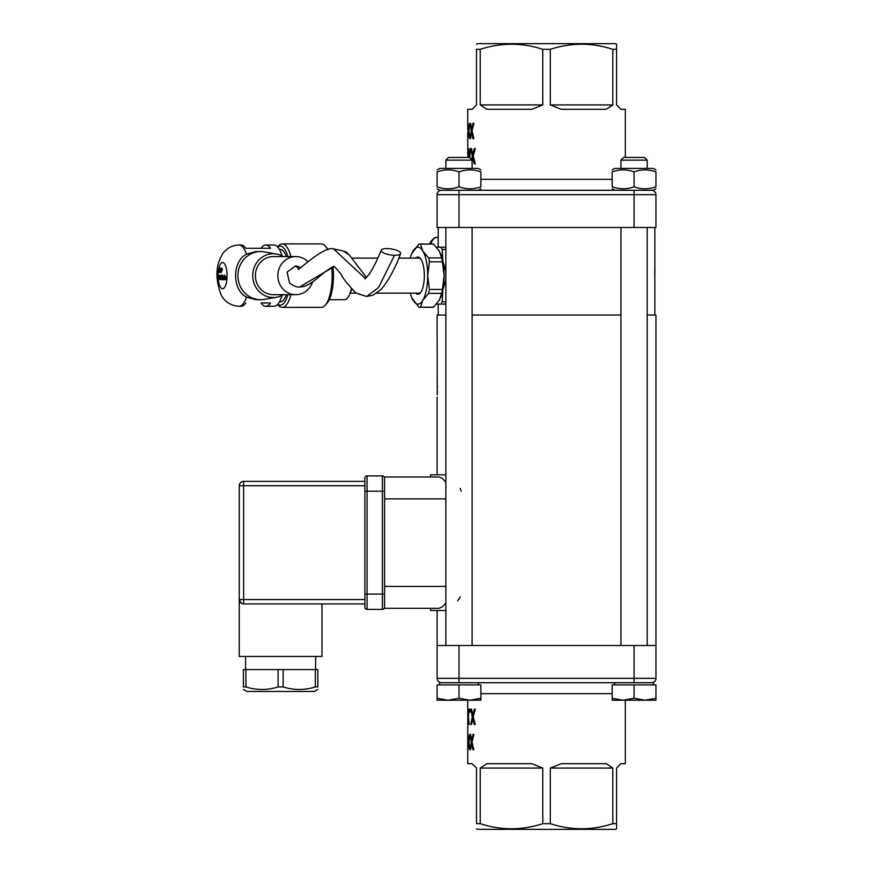 <?xml version="1.0" encoding="UTF-8"?>
<svg xmlns="http://www.w3.org/2000/svg" width="873" height="873" viewBox="0 0 873 873"><rect width="100%" height="100%" fill="white"/><g stroke="black" fill="none" stroke-linecap="round" stroke-linejoin="round"><path stroke-width="1.31" d="M364.881 481.361L243.632 481.361A4.376 4.376 0 0 0 239.257 485.748L239.257 599.555A4.376 4.376 0 0 0 243.632 603.93L364.881 603.93M242.53 603.789L243.632 603.93A4.376 4.376 0 0 1 239.257 599.555L239.257 656.452L321.984 656.452L321.984 603.93M243.632 603.93L243.632 599.555L364.881 599.555L364.881 594.077L364.881 607.204A2.193 2.193 0 0 0 367.064 609.398A2.193 2.193 0 0 1 364.881 607.204M367.064 475.894L382.385 475.894L367.064 475.894A2.193 2.193 0 0 0 364.881 478.088L364.881 594.077L367.064 594.077L367.064 475.894A2.193 2.193 0 0 0 364.881 478.088A2.193 2.193 0 0 1 367.064 475.894A2.193 2.193 0 0 0 364.881 478.088M241.144 603.156L239.257 599.555L243.632 599.555L243.632 481.361A4.376 4.376 0 0 0 239.257 485.748L364.881 485.748M243.414 689.452L246.917 691.471L314.324 691.471L317.827 689.452M245.935 669.58L243.414 669.58L243.414 686.92C243.414 690.314 243.414 690.314 243.414 686.92C243.414 690.314 243.414 690.314 243.414 686.92L245.935 686.92L245.935 669.58L317.827 669.58L317.827 686.92C317.827 690.314 317.827 690.314 317.827 686.92C317.827 690.314 317.827 690.314 317.827 686.92L315.306 686.92C304.579 690.314 293.863 690.314 283.136 686.92L278.094 686.92C267.378 690.314 256.651 690.314 245.935 686.92M315.306 669.58L315.306 686.92M283.136 686.92L283.136 669.58M278.094 669.58L278.094 686.92M367.064 609.398L382.385 609.398L367.064 609.398L367.064 594.077L382.385 594.077L382.385 609.398A2.193 2.193 0 0 0 384.578 607.204L384.578 498.876L445.852 498.876M384.578 498.876L384.578 478.088A2.193 2.193 0 0 0 382.385 475.894L382.385 594.077L384.578 594.077L384.578 608.306L438.923 608.306L442.196 607.019L445.852 602.992M382.385 609.398A2.193 2.193 0 0 0 384.578 607.204A2.193 2.193 0 0 1 382.385 609.398M364.881 491.215L384.578 491.215L384.578 478.088A2.193 2.193 0 0 0 382.385 475.894M415.777 258.135A18.639 6.373 90 0 1 420.284 258.277A18.639 6.373 90 0 1 424.343 275.639A18.639 6.373 90 0 1 420.284 293.001A18.639 6.373 90 0 1 415.777 293.153M420.742 258.866A17.504 5.991 -90 0 0 419.029 258.135L398.765 258.135M376.776 293.153L419.029 293.153A17.504 5.991 -90 0 0 420.742 292.411M433.466 244.091L420.459 244.091A31.624 10.814 -90 0 0 419.684 244.014L432.692 244.014A31.624 10.814 -90 0 1 433.466 244.091L439.283 250.998L441.651 257.906A31.624 10.814 -90 0 1 442.425 261.835L444.15 275.639L442.425 289.443A31.624 10.814 -90 0 1 441.651 293.372L439.283 300.279L433.466 307.187A31.624 10.814 -90 0 1 432.692 307.263L419.684 307.263A31.624 10.814 90 0 1 418.909 307.187L411.892 297.879M440.483 253.399A28.449 9.734 90 0 1 440.549 253.552A28.449 9.734 90 0 1 442.84 261.409A28.449 9.734 90 0 1 444.15 275.639A28.449 9.734 90 0 1 442.84 289.869A28.449 9.734 90 0 1 440.549 297.726A28.449 9.734 90 0 1 440.483 297.879M441.651 293.372L428.643 293.372L422.827 300.279L420.459 307.187L433.466 307.187M442.425 261.835L429.418 261.835L427.694 275.639L429.418 289.443L442.425 289.443M420.459 244.091L422.827 250.998L428.643 257.906L441.651 257.906M411.892 253.399L418.909 244.091A31.624 10.814 -90 0 1 419.684 244.014M420.459 307.187A31.624 10.814 90 0 1 419.684 307.263M410.288 258.135A28.449 9.734 90 0 1 411.827 253.552A28.449 9.734 90 0 1 413.093 250.998A28.449 9.734 90 0 1 422.827 250.998A28.449 9.734 90 0 1 427.694 275.639A28.449 9.734 90 0 1 422.827 300.279A28.449 9.734 90 0 1 413.093 300.279A28.449 9.734 90 0 1 411.827 297.726A28.449 9.734 90 0 1 410.288 293.153M428.643 293.372A31.624 10.814 -90 0 0 429.418 289.443M429.418 261.835A31.624 10.814 -90 0 0 428.643 257.906M634.071 645.507L634.071 678.343L655.961 678.343A4.376 4.376 0 0 1 651.585 682.719A4.376 4.376 0 0 0 655.961 678.343L655.961 645.507L437.1 645.507L437.1 678.343A4.376 4.376 0 0 0 441.476 682.719A4.376 4.376 0 0 1 437.1 678.343L458.991 678.343L458.991 645.507M476.494 828.717L477.586 829.35L615.476 829.35L616.567 828.717L616.567 823.665L612.802 823.665C591.97 830.463 571.128 830.463 550.285 823.665L542.777 823.665C521.934 830.463 501.091 830.463 480.259 823.665L476.494 823.665C476.494 830.463 476.494 830.463 476.494 823.665C476.494 830.463 476.494 830.463 476.494 823.665L476.494 768.065L472.118 763.689L467.742 763.689L467.775 743.687M616.567 823.665L616.567 768.065L620.943 763.689L625.319 763.689L625.319 700.222M480.259 823.665L480.259 768.065L542.777 768.065L542.777 823.665M550.285 823.665L550.285 768.065L612.802 768.065L612.802 823.665M480.259 768.065L486.894 763.689L531.755 763.689L542.777 768.065M550.285 768.065L561.306 763.689L606.168 763.689L612.802 768.065M472.02 742.039L473.821 749.689L472.882 749.689L471.595 743.687L470.492 749.689L469.925 749.689L471.245 742.137L469.925 734.368L470.525 734.368L471.638 740.479L472.991 734.368L473.875 734.368L472.02 742.039M468.517 742.137L467.983 734.368L468.703 740.479L469.881 734.368L468.888 742.039L469.849 749.689L468.681 743.687L467.983 749.689L468.899 742.137M467.753 711.91L467.928 709.138L468.266 715.249L469.194 709.138L468.397 716.809L469.161 724.459L468.244 718.468L467.797 724.459L467.797 709.138L467.742 743.861M472.304 716.919L470.765 709.138L471.475 709.138L472.762 715.249L474.301 709.138L475.305 709.138L473.188 716.809L475.228 724.459L474.181 724.459L472.708 718.468L471.431 724.459L470.765 724.459L472.304 716.919L473.221 716.919M470.22 712.073L469.63 712.073L469.63 709.138L470.22 709.138L470.22 712.073L469.63 712.073M467.742 723.881L467.753 721.982M439.512 684.901L439.512 682.719L653.55 682.719L653.55 684.901M474.181 724.459L475.228 724.459M472.708 718.468L473.603 718.468M474.301 709.138L475.305 709.138M472.762 715.249L473.592 715.249M470.765 724.459L471.431 724.459M470.765 709.138L471.475 709.138M471.245 742.137L472.042 742.137M469.925 734.368L470.525 734.368M469.925 749.689L470.492 749.689M471.638 740.479L472.369 740.479M472.991 734.368L473.875 734.368M471.595 743.687L472.38 743.687M472.882 749.689L473.821 749.689M467.742 129.313L467.742 109.311L472.118 109.311L476.494 104.935L476.494 49.335C476.494 42.537 476.494 42.537 476.494 49.335C476.494 42.537 476.494 42.537 476.494 49.335L480.259 49.335C501.091 42.537 521.934 42.537 542.777 49.335L550.285 49.335C571.128 42.537 591.97 42.537 612.802 49.335L616.567 49.335L616.567 44.283L615.476 43.65L477.586 43.65L476.494 44.283M625.319 157.456L625.319 109.311L620.943 109.311L616.567 104.935L616.567 49.335M612.802 49.335L612.802 104.935L550.285 104.935L550.285 49.335M542.777 49.335L542.777 104.935L480.259 104.935L480.259 49.335M612.802 104.935L606.168 109.311L561.306 109.311L550.285 104.935M542.777 104.935L531.755 109.311L486.894 109.311L480.259 104.935M441.476 190.281A4.376 4.376 0 0 0 437.1 194.657L437.1 227.493L655.961 227.493L655.961 194.657A4.376 4.376 0 0 0 651.585 190.281M471.584 159.617L472.337 156.191L470.809 148.541L471.518 148.541L472.795 154.532L474.301 148.541L475.305 148.541L473.231 156.081L475.305 163.862L474.246 163.862L472.74 157.751L472.118 160.523M468.899 130.863L469.881 138.632L468.692 132.521L467.983 138.632L467.993 123.311L468.714 129.313L469.881 123.311L468.899 130.863M471.267 130.961L469.969 123.311L470.569 123.311L471.671 129.313L472.991 123.311L473.875 123.311L472.053 130.863L473.875 138.632L472.937 138.632L471.627 132.521L470.492 138.632L469.925 138.632L471.267 130.961L472.075 130.961M467.742 152.884L467.753 151.018M467.742 148.541L467.917 157.456M468.899 157.456L468.321 148.541L469.281 154.532L470.132 148.541L470.722 148.541L469.75 157.773M653.331 190.281L655.961 188.764L653.331 190.281L458.991 190.281L614.81 190.281L612.191 188.764M437.1 194.657L458.991 194.657L458.991 190.281L439.73 190.281L437.1 188.764L439.73 190.281M470.132 148.541L470.722 148.541M472.937 138.632L473.875 138.632M471.627 132.521L472.413 132.521M472.991 123.311L473.875 123.311M471.671 129.313L472.391 129.313M469.925 138.632L470.492 138.632M469.969 123.311L470.569 123.311M474.246 163.862L475.305 163.862M472.74 157.751L473.635 157.751M474.301 148.541L475.305 148.541M472.795 154.532L473.624 154.532M472.337 156.191L473.253 156.191M470.809 148.541L471.518 148.541M654.87 315.033L654.87 227.493M654.728 271.263L654.739 273.205M654.761 273.958L654.794 275.06M437.1 171.872C437.1 169.231 437.1 169.231 437.1 171.872C437.1 169.231 437.1 169.231 437.1 171.872L437.1 186.811C437.1 189.452 437.1 189.452 437.1 186.811C437.1 189.452 437.1 189.452 437.1 186.811C444.401 189.452 451.69 189.452 458.991 186.811C466.28 189.452 473.581 189.452 480.87 186.811C480.87 189.452 480.87 189.452 480.87 186.811C480.87 189.452 480.87 189.452 480.87 186.811L480.87 171.872C473.581 169.231 466.28 169.231 458.991 171.872C451.69 169.231 444.401 169.231 437.1 171.872C437.1 169.231 437.1 169.231 437.1 171.872C437.1 169.231 437.1 169.231 437.1 171.872M458.991 171.872L458.991 186.811M480.87 171.872C480.87 169.231 480.87 169.231 480.87 171.872C480.87 169.231 480.87 169.231 480.87 171.872M439.73 168.402L437.1 169.919L439.73 168.402L478.251 168.402L480.87 169.919M348.098 254.021A24.073 8.239 -90 0 0 344.475 251.566L344.311 251.566M329.219 299.712L344.475 299.712A24.073 8.239 -90 0 0 349.396 294.943A24.073 8.239 -90 0 0 349.669 294.332A24.073 8.239 -90 0 0 351.361 288.832M279.404 301.905L280.168 301.905A26.266 8.981 -90 0 0 285.536 296.7A26.266 8.981 -90 0 0 286.355 294.681M286.355 256.597A26.266 8.981 -90 0 0 280.168 249.372L279.404 249.372M283.419 294.681A21.89 20.57 -90 0 1 276.599 297.235L264.203 299.395A24.073 22.622 -90 0 1 260.547 299.712L255.8 299.712L246.524 297.082C231.771 289.814 232.196 261.027 246.524 254.196A30.642 10.476 -90 0 0 239.038 244.997L241.101 244.997A30.642 10.476 -90 0 1 245.815 248.281L261.06 248.281A30.642 10.476 90 0 1 265.774 244.997A30.642 10.476 90 0 1 270.499 248.281L245.815 248.281M246.524 254.196L255.8 251.566L260.547 251.566A24.073 22.622 -90 0 1 264.203 251.882L276.599 254.043A21.89 20.57 -90 0 1 283.419 256.597M276.599 297.235A21.89 20.57 -90 0 1 273.271 297.529A21.89 20.57 -90 0 1 252.712 275.639A21.89 20.57 -90 0 1 273.271 253.748A21.89 20.57 -90 0 1 276.599 254.043M312.621 281.924A19.042 17.896 -90 0 1 295.729 294.681L273.271 294.681A19.042 17.896 -90 0 1 255.385 275.639A19.042 17.896 -90 0 1 273.271 256.597L295.729 256.597A19.042 17.896 -90 0 1 308.027 261.802M295.729 294.681A19.042 17.896 -90 0 1 277.843 275.639A19.042 17.896 -90 0 1 295.729 256.597M299.646 286.955C304.601 287.152 310.897 283.911 318.525 277.243L323.818 272.78C330.583 267.869 333.901 265.883 333.781 266.8L299.646 286.955C297.169 287.435 293.808 286.115 289.563 282.983L287.086 272.125L295.729 265.796L301.021 267.553M277.592 304.415L278.28 305.201A31.734 10.858 -90 0 0 282.23 307.372A31.734 10.858 -90 0 0 290.905 294.681M290.905 256.597A31.734 10.858 -90 0 0 282.23 243.905A31.734 10.858 -90 0 0 278.28 246.077L277.592 246.863M282.23 307.372L321.308 307.372A31.734 10.858 90 0 0 325.258 305.201A31.734 10.858 90 0 0 331.784 267.378M282.23 243.905L321.308 243.905A31.734 10.858 90 0 1 325.258 246.077A31.734 10.858 90 0 1 327.582 249.765M270.499 302.996A30.642 10.476 90 0 1 265.774 306.281A30.642 10.476 90 0 1 261.06 302.996L270.499 302.996M246.524 297.082A30.642 10.476 -90 0 1 239.038 306.281L241.101 306.281A30.642 10.476 -90 0 0 245.815 302.996M260.547 299.712A24.073 22.622 -90 0 1 237.925 275.639A24.073 22.622 -90 0 1 260.547 251.566M223.641 277.047L223.117 277.712L223.848 277.047M281.99 255.822A30.642 10.476 90 0 0 274.002 244.997L265.774 244.997M265.774 306.281L274.002 306.281A30.642 10.476 90 0 0 281.99 295.467M325.258 305.201L327.037 303.16A29.551 10.105 -90 0 0 333.017 266.931M328.15 249.623A29.551 10.105 -90 0 0 327.037 248.118L325.258 246.077M277.712 246.983A29.551 10.105 90 0 1 280.168 246.099A29.551 10.105 90 0 1 287.894 256.597M287.894 294.681A29.551 10.105 90 0 1 280.168 305.19A29.551 10.105 90 0 1 277.712 304.295M387.339 248.565A9.854 3.023 9 0 0 381.239 250.169A9.854 3.023 9 0 0 394.476 255.287A9.854 3.023 9 0 0 400.576 253.683A9.854 3.023 9 0 0 387.339 248.565M219.461 268.797L219.025 270.379L219.723 268.797M221.971 268.797L221.535 270.379L222.233 268.797M225.856 277.047L225.321 277.712L226.052 277.047M218.828 272.507L218.828 268.131L219.778 269.451L219.025 272.507M226.893 276.446L226.293 279.72L226.293 276.435L226.893 276.446M225.911 279.698L225.136 278.094L225.976 276.708L225.681 279.305M222.735 275.311L222.735 275.89L222.517 275.311M222.255 275.148L222.255 279.72L222.058 275.148M220.596 279.709L219.887 278.083L220.411 276.359L220.596 279.709M221.033 268.131L221.033 272.507L220.149 268.731L219.963 272.507L219.963 268.131L220.847 271.601L220.847 268.131M222.102 268.404L221.338 272.507L221.338 268.131L222.102 268.404M219.636 279.393L218.752 279.458L219.57 278.563L218.763 276.512L219.265 275.257L219.636 279.393M221.797 277.581L221.797 279.72L221.393 276.861L220.913 279.72L220.913 275.148L221.797 277.581M222.724 276.435L222.724 279.72L222.528 276.435M223.695 279.698L222.921 278.094L223.444 276.337L223.892 278.127L223.117 278.127L223.87 279.305M224.667 277.047L224.536 279.786L224.688 275.737L224.274 279.72L224.088 276.545L224.536 275.115L224.667 277.047M219.876 268.797L219.188 268.633M219.167 270.379L219.898 270.117M218.828 268.131L218.905 268.131A13.128 4.496 90 0 1 222.582 262.511A13.128 4.496 90 0 1 227.078 275.639A13.128 4.496 90 0 1 222.582 288.767A13.128 4.496 90 0 1 218.632 281.881A13.128 4.496 90 0 1 218.828 268.447M222.386 268.797L221.698 268.633M221.677 270.379L222.408 270.117M220.116 276.239L219.287 275.759M219.789 277.887L219.178 276.512L219.68 275.257M219.232 279.295L219.974 278.563M221.098 276.796L221.851 276.337M224.492 276.545L224.939 275.115M225.234 278.291L224.83 277.232M469.925 700.222L437.1 700.222L437.1 698.269L448.045 700.222L458.991 698.269L469.925 700.222L480.87 698.269L480.87 700.222L469.925 700.222M437.1 698.269L437.1 684.901L480.87 684.901L480.87 698.269M458.991 684.901L458.991 698.269M449.944 157.456L448.536 157.456L445.852 160.141L472.118 160.141L469.434 157.456L449.944 157.456M645.016 700.222L612.191 700.222L612.191 698.269L623.126 700.222L634.071 698.269L645.016 700.222L655.961 698.269L655.961 700.222L645.016 700.222M612.191 698.269L612.191 684.901L655.961 684.901L655.961 698.269M634.071 684.901L634.071 698.269M644.525 157.456L647.209 160.141L644.525 157.456L623.628 157.456L620.943 160.141L647.209 160.141L647.209 168.402M438.191 315.033L438.191 304.088M438.191 247.19L438.191 227.493M445.852 249.46L442.207 249.46A31.624 10.814 -90 0 0 440.865 247.19L445.852 247.19M442.207 249.46L442.84 261.409L445.852 270.979M436.478 247.19L440.865 247.19M445.852 280.298L442.84 289.869L442.207 301.818L445.852 301.818M445.852 304.088L440.865 304.088A31.624 10.814 -90 0 0 442.207 301.818M440.865 304.088L436.478 304.088M460.267 488.367L461.206 491.27M460.267 596.925L457.638 600.777M437.1 186.811C437.1 189.452 437.1 189.452 437.1 186.811C437.1 189.452 437.1 189.452 437.1 186.811M612.191 171.872C612.191 169.231 612.191 169.231 612.191 171.872C612.191 169.231 612.191 169.231 612.191 171.872L612.191 186.811C612.191 189.452 612.191 189.452 612.191 186.811C612.191 189.452 612.191 189.452 612.191 186.811C619.481 189.452 626.781 189.452 634.071 186.811C641.371 189.452 648.661 189.452 655.961 186.811C655.961 189.452 655.961 189.452 655.961 186.811C655.961 189.452 655.961 189.452 655.961 186.811C655.961 189.452 655.961 189.452 655.961 186.811C655.961 189.452 655.961 189.452 655.961 186.811L655.961 171.872C648.661 169.231 641.371 169.231 634.071 171.872C626.781 169.231 619.481 169.231 612.191 171.872M634.071 171.872L634.071 186.811M655.961 171.872C655.961 169.231 655.961 169.231 655.961 171.872C655.961 169.231 655.961 169.231 655.961 171.872C655.961 169.231 655.961 169.231 655.961 171.872C655.961 169.231 655.961 169.231 655.961 171.872M612.191 169.919L614.81 168.402L653.331 168.402L655.961 169.919L653.331 168.402M437.242 394.749L437.1 315.033L445.852 315.033M472.118 315.033L620.943 315.033M647.209 315.033L655.961 315.033L655.961 645.507M437.1 397.106L437.1 474.803L445.852 474.803L430.531 474.803L430.531 476.985L384.578 476.985L384.578 478.088M437.1 381.785L437.187 383.029M437.264 384.447L437.297 385.135M437.329 386.106L437.362 387.601M437.373 390.624L437.308 393.276M437.1 645.507L437.1 610.489L430.531 610.489L445.852 610.489M437.1 474.803L430.531 474.803M384.578 476.985L438.923 476.985L442.36 478.393L445.852 482.3M430.531 610.489L430.531 608.306L384.578 608.306M634.071 682.719L634.071 678.343L458.991 678.343L458.991 682.719M480.87 693.653L612.191 693.653M458.991 227.493L458.991 194.657L655.961 194.657M634.071 190.281L634.071 227.493M612.191 179.347L480.87 179.347M333.781 266.8C333.464 265.381 335.963 267.956 341.267 274.537C342.751 278.225 347.661 284.391 355.988 293.033L366.595 296.493L378.631 287.479L394.476 255.287M295.729 265.796L298.741 269.026M298.315 269.222C295.947 272.627 324.287 245.368 333.595 248.925L365.471 278.585M430.749 244.014A24.946 8.534 -90 0 1 432.2 240.904A24.946 8.534 -90 0 1 436.467 237.554L438.191 237.554M445.852 586.416L384.578 586.416M245.597 656.452L245.597 669.58M315.633 656.452L315.633 669.58M350.16 293.153L356.151 293.153M352.496 258.135L377.834 258.135M467.742 700.222L467.742 710.175M467.742 149.119L467.742 132.576M478.251 190.281L480.87 188.764M351.786 289.301L349.669 294.332M381.25 250.169C377.343 259.925 373.371 267.88 369.334 274.057L365.001 278.913M333.595 248.925L342.947 250.889L349.375 255.069L366.551 277.57M400.576 253.683C395.229 268.273 388.78 280.157 381.217 289.323L373.109 295.139L366.595 296.493M239.038 306.281C230.658 305.703 224.634 301.796 220.978 294.572C216.286 281.695 215.696 270.477 219.221 260.918C221.382 255.669 223.161 252.526 224.568 251.5C228.42 247.321 233.255 245.16 239.038 244.997M478.469 684.901L478.469 682.719M472.118 645.507L472.118 227.493M445.852 645.507L445.852 227.493M472.118 168.402L472.118 160.141M445.852 168.402L445.852 160.141M614.592 684.901L614.592 682.719M620.943 168.402L620.943 160.141M647.209 645.507L647.209 227.493M620.943 645.507L620.943 227.493M436.467 237.554C435.594 236.812 433.663 238.187 430.695 241.679L429.538 244.014"/></g></svg>
